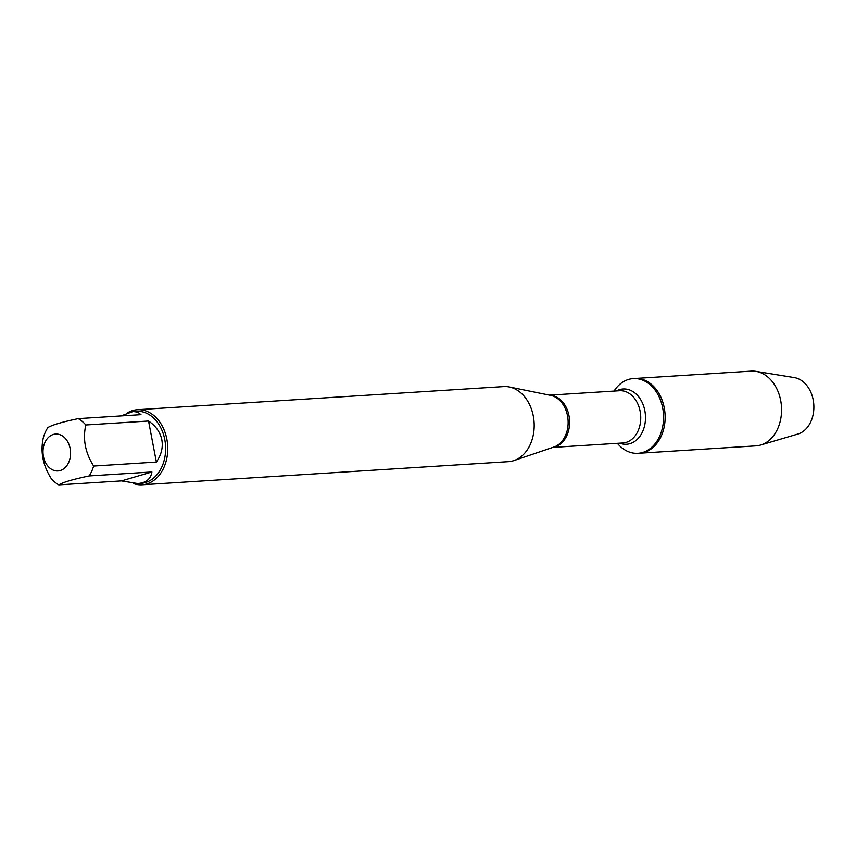 <?xml version="1.0" encoding="UTF-8"?>
<svg xmlns="http://www.w3.org/2000/svg" width="856" height="856" viewBox="0 0 856 856"><rect width="100%" height="100%" fill="white"/><g stroke="black" fill="none" stroke-linecap="round" stroke-linejoin="round"><path stroke-width="1.28" d="M613.987 391.074L615.154 389.448A37.439 27.916 86.4 0 1 633.269 378.577A37.439 27.916 86.4 0 1 663.475 414.176A37.439 27.916 86.4 0 1 637.988 453.305A37.439 27.916 86.4 0 1 618.653 444.788L617.283 443.322M633.269 378.577L751.258 371.119A37.439 27.916 86.4 0 1 755.955 371.354A37.439 27.916 86.4 0 1 780.693 400.522A37.439 27.916 86.4 0 1 760.61 445.034A37.439 27.916 86.4 0 1 755.976 445.858L639.55 453.209A37.439 27.916 -93.6 0 0 665.037 414.079A37.439 27.916 -93.6 0 0 634.82 378.48A37.439 27.916 86.4 0 1 664.256 407.873A37.439 27.916 86.4 0 1 639.55 453.209L637.988 453.305M142.053 484.796L508.496 461.651A37.611 28.034 -93.6 0 0 513.964 460.56A37.611 28.034 -93.6 0 0 533.309 416.112A37.611 28.034 -93.6 0 0 509.32 386.976A37.611 28.034 -93.6 0 0 503.756 386.591L137.313 409.724A37.611 28.034 86.4 0 1 166.877 439.256A37.611 28.034 86.4 0 1 142.053 484.796A37.611 28.034 86.4 0 1 133.333 483.512M127.769 412.667A37.611 28.034 86.4 0 1 137.313 409.724M70.149 448.565A18.479 13.771 -93.6 0 0 49.423 436.528A18.479 13.771 -93.6 0 0 47.936 466.199A18.479 13.771 -93.6 0 0 64.147 468.467A18.479 13.771 -93.6 0 0 70.149 448.565M151.908 471.966L121.509 480.911L137.677 483.565C146.066 482.87 150.816 479.007 151.908 471.966L89.184 475.936A36.102 26.91 -93.6 0 0 93.646 466.039C85.236 452.717 82.625 439.032 85.814 424.983A36.102 26.91 -93.6 0 0 78.249 418.638L140.983 414.668L137.72 412.143L133.119 411.501L120.931 415.941M78.249 418.638C62.317 421.976 52.173 424.961 47.84 427.583A36.102 26.91 -93.6 0 0 43.378 437.48C40.189 451.519 42.8 465.204 51.21 478.525A36.102 26.91 -93.6 0 0 58.775 484.881C63.109 482.26 73.242 479.285 89.184 475.936M58.775 484.881L121.509 480.911M156.381 462.069C161.356 454.782 163.186 447.367 161.838 439.824C160.307 432.323 155.878 426.053 148.548 421.024L156.381 462.069L93.646 466.039M148.548 421.024L85.814 424.983M133.119 411.501L136.414 411.297A36.102 26.91 86.4 0 1 164.791 439.642A36.102 26.91 86.4 0 1 140.962 483.351L137.677 483.565M760.61 445.034L797.803 434.056A28.708 21.4 -93.6 0 0 813.2 399.923A28.708 21.4 -93.6 0 0 794.229 377.56L755.955 371.354M513.964 460.56L553.939 447.025A26.386 19.677 -93.6 0 0 567.517 415.834A26.386 19.677 -93.6 0 0 550.676 395.386L509.32 386.976M549.777 395.194A26.172 19.517 86.4 0 1 569.54 420.114A26.172 19.517 86.4 0 1 553.062 447.314M552.837 447.399L622.847 442.969A26.172 19.517 -93.6 0 0 640.673 415.62A26.172 19.517 -93.6 0 0 619.551 390.732L549.531 395.151M616.459 390.925A27.681 20.64 86.4 0 1 645.424 415.32A27.681 20.64 86.4 0 1 619.765 443.173"/></g></svg>
